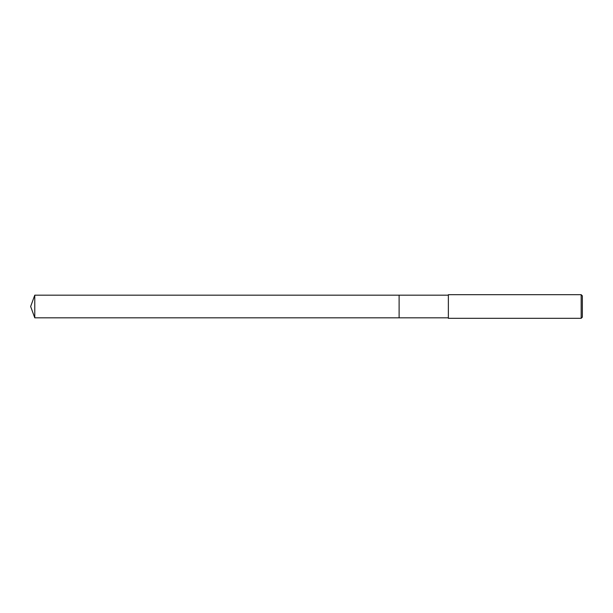 <?xml version="1.0" encoding="UTF-8"?>
<svg xmlns="http://www.w3.org/2000/svg" width="613" height="613" viewBox="0 0 613 613"><rect width="100%" height="100%" fill="white"/><g stroke="black" fill="none" stroke-linecap="round" stroke-linejoin="round"><path stroke-width="0.92" d="M448.364 317.833L399.109 317.833L399.109 295.167L448.364 295.167M399.109 317.833L399.109 295.167L399.109 317.833L34.772 317.833L34.772 295.167L399.109 295.167M581.17 318.323L448.364 318.323L448.364 294.677L581.17 294.677L582.35 295.857L582.35 317.143L581.17 318.323L581.17 294.677M34.772 295.167L30.65 306.5L34.772 317.833"/></g></svg>
